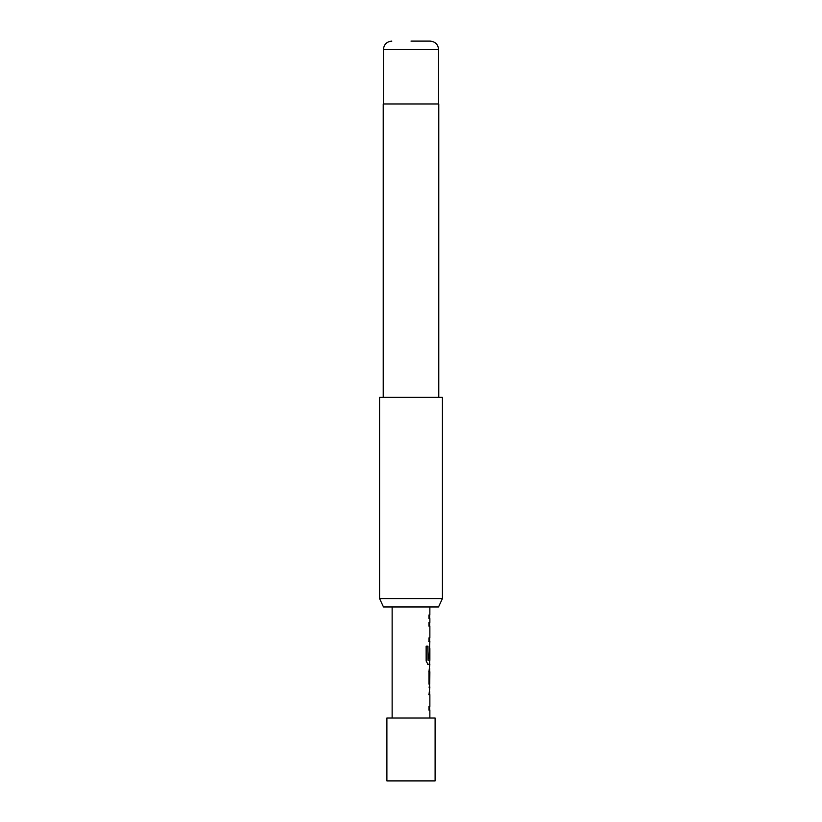 <?xml version="1.0" encoding="UTF-8"?>
<svg xmlns="http://www.w3.org/2000/svg" width="822" height="822" viewBox="0 0 822 822"><rect width="100%" height="100%" fill="white"/><g stroke="black" fill="none" stroke-linecap="round" stroke-linejoin="round"><path stroke-width="1.23" d="M386.895 780.9L435.105 780.9L435.105 718.027L386.895 718.027L386.895 780.9M438.527 606.955L383.473 606.955L379.569 598.57L442.431 598.57L438.527 606.955M411 41.1L430.173 41.1L411 41.1M438.773 397.375L438.773 103.973L383.227 103.973L383.227 397.375M442.431 598.57L442.431 397.375L379.569 397.375L379.569 598.57M429.865 718.027L429.865 709.992L429.002 710.003L428.992 706.478L429.865 706.478L429.865 694.631L428.992 694.631L429.865 687.12L428.992 683.842L428.981 671.533L429.865 664.248L427.882 664.258L426.156 660.98L426.145 646.195L427.974 646.184L427.985 660.117L429.865 660.343L429.865 648.496L429.731 658.741L428.981 658.741L429.865 641.376L428.981 641.376L428.971 637.862L429.865 637.862L429.865 626.015L428.971 626.015L428.971 622.49L429.865 622.49L429.865 618.504L428.971 618.504L428.971 614.99L429.855 614.99L429.865 606.955M392.135 718.027L392.135 606.955M429.002 618.504L429.855 618.504M428.992 671.749L429.865 671.759L429.752 683.606L429.865 671.759M428.981 687.12L429.865 687.12M428.796 694.631L429.865 694.631M428.776 626.015L429.865 626.015M428.776 641.376L429.701 641.376M427.789 646.184L428.077 660.354M427.687 664.258L429.701 664.248M429.516 648.733L429.731 658.741M429.516 658.741L428.786 658.741M428.796 671.749L429.546 671.759L429.752 683.606M428.796 710.003L429.701 709.992M430.173 41.1C435.311 41.645 438.105 44.439 438.558 49.484L383.442 49.484L383.442 103.973M438.558 49.484L438.558 103.973M383.442 49.484C383.895 44.439 386.689 41.645 391.827 41.1M429.649 618.504L429.649 614.99M429.649 641.376L429.649 637.862M429.649 626.015L429.649 622.49M429.649 664.248L429.649 660.343M429.649 648.496L429.649 645.434M429.649 687.038L429.649 683.606M429.649 671.759L429.649 668.317M429.649 709.992L429.649 706.478M429.649 694.631L429.649 691.117"/></g></svg>
